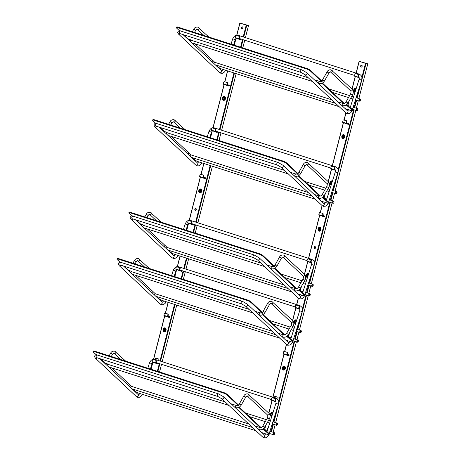 <?xml version="1.0" encoding="UTF-8"?>
<svg xmlns="http://www.w3.org/2000/svg" width="461" height="461" viewBox="0 0 461 461"><rect width="100%" height="100%" fill="white"/><g stroke="black" fill="none" stroke-linecap="round" stroke-linejoin="round"><path stroke-width="0.69" d="M195.913 208.337A1.037 0.772 -79.9 0 0 195.562 210.308M196.282 209.525A1.037 0.772 100.1 0 1 194.79 209.156A1.037 0.772 100.1 0 1 196.282 209.525M246.232 25.113L239.835 23.05L248.519 25.562L246.232 25.113L243.201 36.92M241.166 39.087L240.97 39.859L240.838 39.45L238.902 39.104L239.178 37.111L239.553 37.18L239.288 38.205L240.037 38.724M227.388 84.611L229.319 85.233L229.082 86.155L228.95 85.746L227.019 85.4L227.29 83.406L227.665 83.476L227.538 84.91L229.319 85.233M217.396 131.679L217.194 132.451L217.062 132.042L215.131 131.696L215.402 129.702L215.777 129.772L215.518 130.797L216.261 131.316M203.612 177.203L205.548 177.819L205.312 178.747L205.174 178.338L203.243 177.992L203.514 175.998L203.895 176.067L203.762 177.502L205.548 177.819M193.62 224.271L193.424 225.043L193.292 224.634L191.355 224.282L191.626 222.294L192.007 222.363L191.741 223.389L192.491 223.908M181.738 270.567L181.536 271.339L181.404 270.93L179.473 270.578L179.744 268.59L180.118 268.659L179.859 269.685L180.603 270.204M167.954 316.09L169.89 316.707L169.648 317.635L169.515 317.226L167.585 316.874L167.856 314.886L168.23 314.955L168.104 316.39L169.89 316.707M242.884 28.046A1.037 0.772 100.1 0 1 241.385 27.677A1.037 0.772 100.1 0 1 242.884 28.046M155.08 359.419L155.259 358.721A0.766 0.57 100.1 0 1 155.997 358.151L158.451 358.94A0.766 0.57 100.1 0 1 158.809 359.857L158.63 360.554M157.962 363.159L157.766 363.931L157.627 363.522L155.697 363.17L155.968 361.182L156.348 361.251L156.083 362.277L156.832 362.795M159.569 371.992L161.546 364.305M162.214 361.706L176.742 305.13M183.345 279.401L185.316 271.713M185.985 269.115L188.624 258.834M195.234 233.105L197.204 225.417M197.873 222.819L212.4 166.242M219.004 140.513L220.98 132.831M221.649 130.227L236.17 73.651M242.78 47.921L244.751 40.24M245.419 37.635L248.519 25.562M155.801 359.649L156.17 358.209A0.766 0.57 -79.9 0 0 155.639 358.785L155.449 359.534M242.509 26.859A1.037 0.772 -79.9 0 0 242.158 28.83M155.564 362.761L152.015 361.626L152.418 360.041A0.766 0.57 100.1 0 1 153.156 359.476L155.611 360.266A0.766 0.57 100.1 0 1 155.968 361.182M154.233 362.703L157.766 363.931M152.015 361.626L152.147 362.035L155.674 363.164M156.348 361.251A0.766 0.57 -79.9 0 0 155.991 360.335L155.611 360.266M153.156 359.476L155.991 360.335M167.447 316.465L163.903 315.33L164.306 313.751A0.766 0.57 100.1 0 1 165.044 313.18L167.499 313.97A0.766 0.57 100.1 0 1 167.856 314.886M179.335 270.169L175.791 269.034L176.194 267.455A0.766 0.57 100.1 0 1 176.932 266.884L179.387 267.674A0.766 0.57 100.1 0 1 179.744 268.59M191.223 223.873L187.673 222.738L188.082 221.159A0.766 0.57 100.1 0 1 188.814 220.589L191.275 221.378A0.766 0.57 100.1 0 1 191.626 222.294M203.111 177.577L199.561 176.442L199.965 174.863A0.766 0.57 100.1 0 1 200.702 174.293L203.157 175.082A0.766 0.57 100.1 0 1 203.514 175.998M214.999 131.281L211.449 130.146L211.853 128.567A0.766 0.57 100.1 0 1 212.59 128.002L215.045 128.786A0.766 0.57 100.1 0 1 215.402 129.702M226.881 84.985L223.337 83.85L223.741 82.271A0.766 0.57 100.1 0 1 224.478 81.706L226.933 82.49A0.766 0.57 100.1 0 1 227.29 83.406M238.769 38.689L235.219 37.554L235.629 35.975A0.766 0.57 100.1 0 1 236.366 35.411L238.821 36.194A0.766 0.57 100.1 0 1 239.178 37.111M166.116 316.407L169.648 317.635M163.903 315.33L164.035 315.739L167.562 316.868L164.035 315.739M178.004 270.111L181.536 271.339M175.791 269.034L175.923 269.443L179.45 270.572M189.892 223.816L193.424 225.043M187.673 222.738L187.811 223.147L191.338 224.276L187.811 223.147M201.78 177.52L205.312 178.747M199.561 176.442L199.694 176.851L203.226 177.981M213.662 131.224L217.194 132.451M211.449 130.146L211.582 130.555L215.108 131.685M225.55 84.928L229.082 86.155M223.337 83.85L223.47 84.259L226.996 85.389M237.438 38.632L240.97 39.859M235.219 37.554L235.358 37.963L238.884 39.093M168.23 314.955A0.766 0.57 -79.9 0 0 167.879 314.039L167.499 313.97M165.044 313.18L167.879 314.039M180.118 268.659A0.766 0.57 -79.9 0 0 179.761 267.743L179.387 267.674M176.932 266.884L179.761 267.743M192.007 222.363A0.766 0.57 -79.9 0 0 191.649 221.447L191.275 221.378M188.814 220.589L191.649 221.447M203.895 176.067A0.766 0.57 -79.9 0 0 203.537 175.151L203.157 175.082M200.702 174.293L203.537 175.151M215.777 129.772A0.766 0.57 -79.9 0 0 215.425 128.855L215.045 128.786M212.59 128.002L215.425 128.855M227.665 83.476A0.766 0.57 -79.9 0 0 227.313 82.559L226.933 82.49M224.478 81.706L227.313 82.559M239.553 37.18A0.766 0.57 -79.9 0 0 239.196 36.263L238.821 36.194M236.366 35.411L239.196 36.263M315.186 246.583A1.037 0.772 -79.9 0 0 314.834 248.56M315.56 247.77A1.037 0.772 100.1 0 1 314.062 247.401A1.037 0.772 100.1 0 1 315.56 247.77M365.51 63.359L359.107 61.296L367.792 63.808L365.51 63.359L361.873 77.523M346.66 122.856L348.597 123.479L348.355 124.401L348.222 123.992L346.292 123.646L346.563 121.652L346.937 121.721L346.81 123.156L348.597 123.479M322.884 215.448L324.821 216.071L324.584 216.993L324.446 216.584L322.516 216.238L322.786 214.244L323.167 214.313L323.04 215.748L324.821 216.071M287.226 354.336L289.162 354.958L288.926 355.88L288.788 355.471L286.857 355.126L287.128 353.132L287.508 353.201L287.376 354.636L289.162 354.958M267.616 429.738A1.037 0.772 100.1 0 1 268.158 428.004M362.156 66.292A1.037 0.772 100.1 0 1 360.658 65.923A1.037 0.772 100.1 0 1 362.156 66.292M274.353 397.664L274.537 396.967A0.766 0.57 100.1 0 1 275.269 396.402L277.729 397.186A0.766 0.57 100.1 0 1 278.081 398.102L277.752 399.393M273.177 432.314L275.108 424.8M275.661 422.645L296.394 341.878M296.953 339.722L298.878 332.214M299.431 330.053L308.282 295.582M308.835 293.427L310.766 285.918M311.319 283.757L332.058 202.99M332.612 200.835L334.542 193.326M335.095 191.165L355.829 110.398M356.382 108.243L358.312 100.734M358.865 98.573L367.792 63.808M275.073 397.895L275.442 396.454A0.766 0.57 -79.9 0 0 274.912 397.03L274.721 397.78M268.002 428.517A1.037 0.772 -79.9 0 0 267.829 429.064M361.781 65.105A1.037 0.772 -79.9 0 0 361.43 67.076M275.92 401.589L271.287 399.871L271.696 398.292A0.766 0.57 100.1 0 1 272.428 397.728L274.889 398.511A0.766 0.57 100.1 0 1 275.24 399.428L275.62 399.497L275.471 400.92M274.837 401.007L275.24 399.428M273.506 400.949L275.983 401.842M271.287 399.871L271.425 400.281L274.952 401.41L271.425 400.281M275.62 399.497A0.766 0.57 -79.9 0 0 275.263 398.581L274.889 398.511M272.428 397.728L275.263 398.581M286.725 354.711L283.175 353.575L283.578 351.997A0.766 0.57 100.1 0 1 284.316 351.432L286.771 352.216A0.766 0.57 100.1 0 1 287.128 353.132M299.696 308.997L295.063 307.28L295.466 305.701A0.766 0.57 100.1 0 1 296.204 305.136L298.659 305.92A0.766 0.57 100.1 0 1 299.016 306.836L299.391 306.905L299.241 308.334M298.607 308.415L299.016 306.836M311.584 262.701L306.945 260.984L307.354 259.405A0.766 0.57 100.1 0 1 308.092 258.84L310.547 259.624A0.766 0.57 100.1 0 1 310.904 260.54L311.279 260.609L311.129 262.038M310.495 262.125L310.904 260.54M322.383 215.829L318.833 214.688L319.243 213.109A0.766 0.57 100.1 0 1 319.974 212.544L322.435 213.328A0.766 0.57 100.1 0 1 322.786 214.244M335.354 170.115L330.721 168.392L331.125 166.813A0.766 0.57 100.1 0 1 331.862 166.248L334.317 167.032A0.766 0.57 100.1 0 1 334.674 167.948L335.055 168.017L334.905 169.446M334.271 169.533L334.674 167.948M346.159 123.237L342.609 122.096L343.013 120.517A0.766 0.57 100.1 0 1 343.75 119.952L346.205 120.736A0.766 0.57 100.1 0 1 346.563 121.652M359.131 77.523L354.497 75.8L354.901 74.221A0.766 0.57 100.1 0 1 355.638 73.656L358.093 74.44A0.766 0.57 100.1 0 1 358.451 75.356L358.825 75.425L358.675 76.854M358.041 76.941L358.451 75.356M285.388 354.653L288.926 355.88M283.175 353.575L283.308 353.985L286.834 355.114M297.276 308.357L299.759 309.25M295.063 307.28L295.196 307.689L298.722 308.818M309.164 262.061L311.648 262.954M306.945 260.984L307.084 261.393L310.61 262.522M321.052 215.765L324.584 216.993M318.833 214.688L318.972 215.097L322.498 216.226M332.94 169.469L335.418 170.363M330.721 168.392L330.854 168.801L334.381 169.93M344.822 123.173L348.355 124.401M342.609 122.096L342.742 122.505L346.269 123.634M356.71 76.878L359.194 77.771M354.497 75.8L354.63 76.209L358.157 77.339M287.508 353.201A0.766 0.57 -79.9 0 0 287.151 352.285L286.771 352.216M284.316 351.432L287.151 352.285M299.391 306.905A0.766 0.57 -79.9 0 0 299.039 305.989L298.659 305.92M296.204 305.136L299.039 305.989M311.279 260.609A0.766 0.57 -79.9 0 0 310.921 259.693L310.547 259.624M308.092 258.84L310.921 259.693M323.167 214.313A0.766 0.57 -79.9 0 0 322.809 213.397L322.435 213.328M319.974 212.544L322.809 213.397M320.355 212.607A0.766 0.57 -79.9 0 0 320.245 212.59L322.078 205.537M335.055 168.017A0.766 0.57 -79.9 0 0 334.698 167.101L334.317 167.032M331.862 166.248L334.698 167.101M346.937 121.721A0.766 0.57 -79.9 0 0 346.586 120.805L346.205 120.736M343.75 119.952L346.586 120.805M358.825 75.425A0.766 0.57 -79.9 0 0 358.474 74.509L358.093 74.44M355.638 73.656L358.474 74.509M238.977 405.403L238.7 405.887L227.44 395.319A3.141 0.703 29.6 0 0 223.597 393.1L223.873 392.611A3.141 0.703 29.6 0 1 227.717 394.835L238.919 405.403M238.7 405.887L237.231 405.438A1.343 0.3 -150.4 0 0 236.787 405.426A1.343 0.3 -150.4 0 0 236.845 405.611M239.236 407.132L260.793 427.318A1.343 0.3 -150.4 0 0 261.041 427.52M238.729 407.403L260.332 427.629M263.502 428.609L268.798 433.3A3.141 0.703 29.6 0 1 269.293 434.129L269.017 434.619A3.141 0.703 29.6 0 1 267.887 434.573L261.917 432.66M262.972 429.012L268.521 433.784A3.141 0.703 29.6 0 1 269.017 434.619M223.873 392.611L94.609 351.161A3.141 0.703 -150.4 0 0 93.485 351.115L93.208 351.605A3.141 0.703 -150.4 0 0 93.704 352.435L96.274 354.843M223.597 393.1L94.332 351.651A3.141 0.703 -150.4 0 0 93.208 351.605M100.613 358.906L104.935 362.951L106.572 363.539A1.343 0.3 29.6 0 1 108.058 364.369M111.839 367.907L131.581 386.393M132.901 389.142L134.779 390.899A3.141 0.703 -150.4 0 0 138.628 393.124L255.947 430.741M276.727 423.924A0.726 0.484 -72.2 0 1 277.407 424.725A0.726 0.484 -72.2 0 1 276.727 423.924M277.603 424.005A1.112 0.738 107.8 0 0 277.608 423.901A1.112 0.738 107.8 0 0 277.165 423.129A1.112 0.738 107.8 0 0 276.26 423.653A1.112 0.738 107.8 0 0 276.485 425.244A1.112 0.738 107.8 0 0 277.291 424.875A1.112 0.738 107.8 0 0 277.355 424.788M273.748 433.432A0.726 0.484 -72.2 0 1 274.422 434.233A0.726 0.484 -72.2 0 1 273.748 433.432M274.623 433.513A1.112 0.738 107.8 0 0 274.623 433.403A1.112 0.738 107.8 0 0 274.186 432.637A1.112 0.738 107.8 0 0 273.275 433.161A1.112 0.738 107.8 0 0 273.506 434.752A1.112 0.738 107.8 0 0 274.312 434.383A1.112 0.738 107.8 0 0 274.37 434.297M262.753 312.812L262.476 313.296L251.216 302.727A3.141 0.703 29.6 0 0 247.367 300.509L247.643 300.019A3.141 0.703 29.6 0 1 251.493 302.243L262.695 312.812M262.476 313.296L261.007 312.846A1.343 0.3 -150.4 0 0 260.563 312.835A1.343 0.3 -150.4 0 0 260.615 313.019M263.012 314.54L284.57 334.726A1.343 0.3 -150.4 0 0 284.812 334.928M262.505 314.811L284.109 335.038M287.278 336.017L292.568 340.708A3.141 0.703 29.6 0 1 293.063 341.538L292.787 342.027A3.141 0.703 29.6 0 1 291.663 341.981L285.687 340.068M286.748 336.421L292.291 341.192A3.141 0.703 29.6 0 1 292.787 342.027M247.643 300.019L118.385 258.569A3.141 0.703 -150.4 0 0 117.255 258.523L116.979 259.013A3.141 0.703 -150.4 0 0 117.474 259.843L120.044 262.251M247.367 300.509L118.108 259.059A3.141 0.703 -150.4 0 0 116.979 259.013M124.389 266.32L128.705 270.359L130.342 270.947A1.343 0.3 29.6 0 1 131.829 271.777M135.615 275.315L155.357 293.801M156.677 296.55L158.555 298.307A3.141 0.703 -150.4 0 0 162.399 300.532L279.718 338.149M300.497 331.332A0.726 0.484 -72.2 0 1 301.177 332.133A0.726 0.484 -72.2 0 1 300.497 331.332M301.379 331.413A1.112 0.738 107.8 0 0 301.379 331.309A1.112 0.738 107.8 0 0 300.941 330.537A1.112 0.738 107.8 0 0 300.03 331.061A1.112 0.738 107.8 0 0 300.261 332.652A1.112 0.738 107.8 0 0 301.068 332.283A1.112 0.738 107.8 0 0 301.125 332.197M297.518 340.84A0.726 0.484 -72.2 0 1 298.198 341.641A0.726 0.484 -72.2 0 1 297.518 340.84M298.394 340.921A1.112 0.738 107.8 0 0 298.4 340.817A1.112 0.738 107.8 0 0 297.956 340.045A1.112 0.738 107.8 0 0 297.051 340.57A1.112 0.738 107.8 0 0 297.276 342.16A1.112 0.738 107.8 0 0 298.083 341.791A1.112 0.738 107.8 0 0 298.146 341.705M274.641 266.516L274.364 267L263.098 256.431A3.141 0.703 29.6 0 0 259.255 254.213L259.531 253.723A3.141 0.703 29.6 0 1 263.375 255.947L274.577 266.516M274.364 267L272.889 266.55A1.343 0.3 -150.4 0 0 272.445 266.539A1.343 0.3 -150.4 0 0 272.503 266.723M274.894 268.244L296.452 288.43A1.343 0.3 -150.4 0 0 296.7 288.632M274.387 268.515L295.991 288.742M299.16 289.721L304.456 294.412A3.141 0.703 29.6 0 1 304.952 295.242L304.675 295.732A3.141 0.703 29.6 0 1 303.551 295.685L297.576 293.772M298.63 290.125L304.179 294.902A3.141 0.703 29.6 0 1 304.675 295.732M259.531 253.723L130.267 212.273A3.141 0.703 -150.4 0 0 129.143 212.227L128.867 212.717A3.141 0.703 -150.4 0 0 129.362 213.547L131.932 215.955M259.255 254.213L129.99 212.763A3.141 0.703 -150.4 0 0 128.867 212.717M136.277 220.024L140.593 224.063L142.23 224.651A1.343 0.3 29.6 0 1 143.717 225.481M147.497 229.019L167.245 247.505M168.565 250.254L170.443 252.011A3.141 0.703 -150.4 0 0 174.287 254.236L291.606 291.853M312.385 285.036A0.726 0.484 -72.2 0 1 313.065 285.837A0.726 0.484 -72.2 0 1 312.385 285.036M313.267 285.117A1.112 0.738 107.8 0 0 313.267 285.013A1.112 0.738 107.8 0 0 312.823 284.241A1.112 0.738 107.8 0 0 311.918 284.765A1.112 0.738 107.8 0 0 312.149 286.356A1.112 0.738 107.8 0 0 312.956 285.987A1.112 0.738 107.8 0 0 313.013 285.901M309.406 294.544A0.726 0.484 -72.2 0 1 310.086 295.345A0.726 0.484 -72.2 0 1 309.406 294.544M310.282 294.625A1.112 0.738 107.8 0 0 310.282 294.521A1.112 0.738 107.8 0 0 309.844 293.749A1.112 0.738 107.8 0 0 308.933 294.274A1.112 0.738 107.8 0 0 309.164 295.864A1.112 0.738 107.8 0 0 309.971 295.495A1.112 0.738 107.8 0 0 310.028 295.409M298.411 173.924L298.134 174.408L286.875 163.845A3.141 0.703 29.6 0 0 283.031 161.621L283.308 161.131A3.141 0.703 29.6 0 1 287.151 163.355L298.353 173.924M298.134 174.408L296.665 173.958A1.343 0.3 -150.4 0 0 296.221 173.947A1.343 0.3 -150.4 0 0 296.273 174.131M298.67 175.653L320.228 195.839A1.343 0.3 -150.4 0 0 320.476 196.04M298.163 175.923L319.767 196.15M322.936 197.129L328.232 201.82A3.141 0.703 29.6 0 1 328.728 202.656L328.451 203.14A3.141 0.703 29.6 0 1 327.322 203.094L321.346 201.18M322.406 197.533L327.955 202.31A3.141 0.703 29.6 0 1 328.451 203.14M283.308 161.131L154.043 119.681A3.141 0.703 -150.4 0 0 152.919 119.635L152.643 120.125A3.141 0.703 -150.4 0 0 153.138 120.955L155.709 123.364M283.031 161.621L153.767 120.171A3.141 0.703 -150.4 0 0 152.643 120.125M160.048 127.432L164.364 131.471L166.006 132.059A1.343 0.3 29.6 0 1 167.487 132.889M171.273 136.427L191.015 154.913M192.335 157.662L194.214 159.42A3.141 0.703 -150.4 0 0 198.063 161.644L315.382 199.267M336.161 192.45A0.726 0.484 -72.2 0 1 336.835 193.245A0.726 0.484 -72.2 0 1 336.161 192.45M337.037 192.525A1.112 0.738 107.8 0 0 337.037 192.421A1.112 0.738 107.8 0 0 336.599 191.649A1.112 0.738 107.8 0 0 335.689 192.174A1.112 0.738 107.8 0 0 335.919 193.764A1.112 0.738 107.8 0 0 336.726 193.395A1.112 0.738 107.8 0 0 336.784 193.309M333.176 201.953A0.726 0.484 -72.2 0 1 333.856 202.754A0.726 0.484 -72.2 0 1 333.176 201.953M334.058 202.033A1.112 0.738 107.8 0 0 334.058 201.93A1.112 0.738 107.8 0 0 333.62 201.157A1.112 0.738 107.8 0 0 332.709 201.682A1.112 0.738 107.8 0 0 332.94 203.272A1.112 0.738 107.8 0 0 333.747 202.903A1.112 0.738 107.8 0 0 333.804 202.817M322.187 81.332L321.911 81.816L310.651 71.253A3.141 0.703 29.6 0 0 306.801 69.029L307.078 68.539A3.141 0.703 29.6 0 1 310.927 70.764L322.124 81.332M321.911 81.816L320.435 81.367A1.343 0.3 -150.4 0 0 319.997 81.355A1.343 0.3 -150.4 0 0 320.049 81.539M322.441 83.061L344.004 103.247A1.343 0.3 -150.4 0 0 344.246 103.448M321.939 83.332L343.537 103.564M346.712 104.538L352.002 109.228A3.141 0.703 29.6 0 1 352.498 110.064L352.221 110.548A3.141 0.703 29.6 0 1 351.098 110.502L345.122 108.589M346.176 104.947L351.726 109.718A3.141 0.703 29.6 0 1 352.221 110.548M307.078 68.539L177.819 27.09A3.141 0.703 -150.4 0 0 176.69 27.043L176.413 27.533A3.141 0.703 -150.4 0 0 176.909 28.363L179.479 30.772M306.801 69.029L177.543 27.579A3.141 0.703 -150.4 0 0 176.413 27.533M183.824 34.84L188.14 38.88L189.776 39.467A1.343 0.3 29.6 0 1 191.263 40.303M195.049 43.835L214.791 62.321M216.111 65.07L217.99 66.828A3.141 0.703 -150.4 0 0 221.833 69.052L339.152 106.675M359.932 99.858A0.726 0.484 -72.2 0 1 360.611 100.654A0.726 0.484 -72.2 0 1 359.932 99.858M360.813 99.933A1.112 0.738 107.8 0 0 360.813 99.83A1.112 0.738 107.8 0 0 360.369 99.057A1.112 0.738 107.8 0 0 359.465 99.588A1.112 0.738 107.8 0 0 359.695 101.178A1.112 0.738 107.8 0 0 360.502 100.803A1.112 0.738 107.8 0 0 360.56 100.717M356.952 109.361A0.726 0.484 -72.2 0 1 357.632 110.162A0.726 0.484 -72.2 0 1 356.952 109.361M357.828 109.441A1.112 0.738 107.8 0 0 357.828 109.338A1.112 0.738 107.8 0 0 357.39 108.566A1.112 0.738 107.8 0 0 356.486 109.09A1.112 0.738 107.8 0 0 356.71 110.68A1.112 0.738 107.8 0 0 357.517 110.312A1.112 0.738 107.8 0 0 357.58 110.225M151.075 369.267L152.85 362.363M153.663 359.194L164.761 315.969M165.453 313.261L168.242 302.404M174.852 276.675L176.621 269.771M177.433 266.602L180.13 256.109M186.734 230.379L188.509 223.476M189.321 220.306L200.42 177.082M201.117 174.373L203.9 163.517M210.51 137.787L212.285 130.884M213.097 127.714L224.196 84.49M224.887 81.781L227.676 70.925M234.28 45.195L236.055 38.292M236.868 35.128L239.956 23.102M157.351 371.284L159.327 363.596M159.996 360.992L174.523 304.416M181.127 278.692L183.098 271.005M183.766 268.4L186.405 258.12M193.015 232.396L194.986 224.709M195.654 222.104L210.181 165.534M216.785 139.804L218.762 132.117M219.43 129.512L233.952 72.942M240.561 47.212L242.532 39.525M224.53 96.418A2.017 1.504 -79.9 0 0 222.536 98.942A2.017 1.504 -79.9 0 0 225.02 99.737A2.017 1.504 -79.9 0 0 224.53 96.418M200.754 189.004A2.017 1.504 -79.9 0 0 198.76 191.534A2.017 1.504 -79.9 0 0 201.25 192.329A2.017 1.504 -79.9 0 0 200.754 189.004M165.096 327.892A2.017 1.504 -79.9 0 0 163.102 330.422A2.017 1.504 -79.9 0 0 165.591 331.217A2.017 1.504 -79.9 0 0 165.096 327.892M223.746 97.64A0.663 0.496 100.1 0 1 223.908 98.74A0.663 0.496 100.1 0 1 223.084 98.475A0.663 0.496 100.1 0 1 223.746 97.64M224 97.173A1.176 0.876 -79.9 0 0 222.836 98.642A1.176 0.876 -79.9 0 0 224.288 99.109A1.176 0.876 -79.9 0 0 224 97.173M224.276 96.885A1.504 1.124 100.1 0 1 224.645 99.369A1.504 1.124 100.1 0 1 222.784 98.769A1.504 1.124 100.1 0 1 224.276 96.885M199.97 190.232A0.663 0.496 100.1 0 1 200.132 191.327A0.663 0.496 100.1 0 1 199.313 191.067A0.663 0.496 100.1 0 1 199.97 190.232M200.224 189.765A1.176 0.876 -79.9 0 0 199.06 191.234A1.176 0.876 -79.9 0 0 200.512 191.701A1.176 0.876 -79.9 0 0 200.224 189.765M200.5 189.477A1.504 1.124 100.1 0 1 200.869 191.96A1.504 1.124 100.1 0 1 199.014 191.361A1.504 1.124 100.1 0 1 200.5 189.477M164.312 329.119A0.663 0.496 100.1 0 1 164.473 330.214A0.663 0.496 100.1 0 1 163.649 329.955A0.663 0.496 100.1 0 1 164.312 329.119M164.565 328.647A1.176 0.876 -79.9 0 0 163.401 330.122A1.176 0.876 -79.9 0 0 164.854 330.589A1.176 0.876 -79.9 0 0 164.565 328.647M164.842 328.365A1.504 1.124 100.1 0 1 165.211 330.848A1.504 1.124 100.1 0 1 163.35 330.249A1.504 1.124 100.1 0 1 164.842 328.365M157.869 371.445L159.84 363.764M160.509 361.159L175.036 304.583M181.64 278.853L183.616 271.172M184.285 268.567L186.924 258.287M193.528 232.557L195.504 224.876M196.173 222.271L210.694 165.695M217.304 139.965L219.275 132.284M219.943 129.679L234.47 73.103M241.074 47.374L243.051 39.692M243.719 37.087L246.756 25.246M155.259 358.721L155.639 358.785M354.901 89.595A0.663 0.496 100.1 0 1 355.068 90.69A0.663 0.496 100.1 0 1 354.244 90.425A0.663 0.496 100.1 0 1 354.901 89.595M355.748 89.976A1.176 0.876 -79.9 0 0 355.16 89.123A1.176 0.876 -79.9 0 0 353.99 90.54A1.176 0.876 -79.9 0 0 355.385 91.134M355.189 91.756A1.504 1.124 100.1 0 1 353.933 90.281A1.504 1.124 100.1 0 1 355.437 88.84A1.504 1.124 100.1 0 1 355.967 89.273M356.163 88.65A2.017 1.504 -79.9 0 0 355.69 88.368A2.017 1.504 -79.9 0 0 353.708 90.068A2.017 1.504 -79.9 0 0 355.01 92.321M264.712 429.473L265.79 425.267M268.884 413.212L272.146 400.511M272.993 397.226L284.034 354.215M284.731 351.507L286.523 344.523M287.284 341.561L287.514 340.65M288.482 336.882L289.566 332.675M292.66 320.62L295.922 307.919M296.763 304.635L298.411 298.227M299.172 295.265L299.402 294.354M300.37 290.586L301.454 286.379M304.548 274.324L307.804 261.629M308.651 258.339L319.692 215.333M320.389 212.619L322.181 205.635M322.942 202.673L323.178 201.762M324.146 197.994L325.224 193.787M328.318 181.732L331.58 169.037M332.421 165.747L343.468 122.741M344.165 120.027L345.957 113.043M346.718 110.081L346.949 109.171M347.917 105.402L349 101.195M352.095 89.14L355.356 76.445M356.197 73.155L359.228 61.348M270.959 431.6L272.889 424.091M273.442 421.936L275.989 412.007M278.663 401.594L294.176 341.169M294.735 339.008L296.659 331.499M297.212 329.344L299.765 319.415M302.439 309.003L306.064 294.873M306.617 292.712L308.547 285.203M309.101 283.048L311.653 273.119M314.321 262.707L329.84 202.281M330.393 200.126L332.323 192.612M332.877 190.456L335.424 180.528M338.097 170.115L353.61 109.689M354.163 107.534L356.094 100.02M356.647 97.865L359.2 87.936M343.802 134.664A2.017 1.504 -79.9 0 0 341.808 137.188A2.017 1.504 -79.9 0 0 344.298 137.983A2.017 1.504 -79.9 0 0 343.802 134.664M320.032 227.256A2.017 1.504 -79.9 0 0 318.032 229.78A2.017 1.504 -79.9 0 0 320.522 230.575A2.017 1.504 -79.9 0 0 320.032 227.256M296.728 320.13A2.017 1.504 -79.9 0 0 296.256 319.848A2.017 1.504 -79.9 0 0 294.274 321.548A2.017 1.504 -79.9 0 0 295.576 323.801M272.952 412.722A2.017 1.504 -79.9 0 0 272.48 412.439A2.017 1.504 -79.9 0 0 270.498 414.139A2.017 1.504 -79.9 0 0 271.806 416.387M284.368 366.143A2.017 1.504 -79.9 0 0 282.374 368.667A2.017 1.504 -79.9 0 0 284.863 369.463A2.017 1.504 -79.9 0 0 284.368 366.143M308.616 273.834A2.017 1.504 -79.9 0 0 308.144 273.552A2.017 1.504 -79.9 0 0 306.162 275.252A2.017 1.504 -79.9 0 0 307.464 277.505M332.387 181.242A2.017 1.504 -79.9 0 0 331.914 180.96A2.017 1.504 -79.9 0 0 329.932 182.66A2.017 1.504 -79.9 0 0 331.24 184.913M343.019 135.891A0.663 0.496 100.1 0 1 343.18 136.986A0.663 0.496 100.1 0 1 342.362 136.721A0.663 0.496 100.1 0 1 343.019 135.891M343.272 135.419A1.176 0.876 -79.9 0 0 342.108 136.888A1.176 0.876 -79.9 0 0 343.56 137.355A1.176 0.876 -79.9 0 0 343.272 135.419M343.549 135.131A1.504 1.124 100.1 0 1 343.918 137.614A1.504 1.124 100.1 0 1 342.056 137.021A1.504 1.124 100.1 0 1 343.549 135.131M331.131 182.181A0.663 0.496 100.1 0 1 331.292 183.282A0.663 0.496 100.1 0 1 330.474 183.017A0.663 0.496 100.1 0 1 331.131 182.181M331.972 182.568A1.176 0.876 -79.9 0 0 331.384 181.715A1.176 0.876 -79.9 0 0 330.214 183.132A1.176 0.876 -79.9 0 0 331.609 183.726M331.413 184.348A1.504 1.124 100.1 0 1 330.157 182.873A1.504 1.124 100.1 0 1 331.661 181.427A1.504 1.124 100.1 0 1 332.191 181.865M319.243 228.477A0.663 0.496 100.1 0 1 319.404 229.578A0.663 0.496 100.1 0 1 318.586 229.313A0.663 0.496 100.1 0 1 319.243 228.477M319.496 228.011A1.176 0.876 -79.9 0 0 318.338 229.48A1.176 0.876 -79.9 0 0 319.784 229.947A1.176 0.876 -79.9 0 0 319.496 228.011M319.773 227.722A1.504 1.124 100.1 0 1 320.141 230.206A1.504 1.124 100.1 0 1 318.286 229.613A1.504 1.124 100.1 0 1 319.773 227.722M307.354 274.773A0.663 0.496 100.1 0 1 307.522 275.874A0.663 0.496 100.1 0 1 306.698 275.609A0.663 0.496 100.1 0 1 307.354 274.773M308.196 275.159A1.176 0.876 -79.9 0 0 307.614 274.307A1.176 0.876 -79.9 0 0 306.444 275.724A1.176 0.876 -79.9 0 0 307.839 276.318M307.643 276.94A1.504 1.124 100.1 0 1 306.386 275.465A1.504 1.124 100.1 0 1 307.885 274.018A1.504 1.124 100.1 0 1 308.421 274.456M295.472 321.069A0.663 0.496 100.1 0 1 295.634 322.17A0.663 0.496 100.1 0 1 294.81 321.905A0.663 0.496 100.1 0 1 295.472 321.069M296.314 321.455A1.176 0.876 -79.9 0 0 295.726 320.602A1.176 0.876 -79.9 0 0 294.556 322.02A1.176 0.876 -79.9 0 0 295.95 322.614M295.755 323.236A1.504 1.124 100.1 0 1 294.498 321.761A1.504 1.124 100.1 0 1 296.002 320.314A1.504 1.124 100.1 0 1 296.532 320.752M283.584 367.365A0.663 0.496 100.1 0 1 283.745 368.466A0.663 0.496 100.1 0 1 282.927 368.201A0.663 0.496 100.1 0 1 283.584 367.365M283.838 366.898A1.176 0.876 -79.9 0 0 282.674 368.368A1.176 0.876 -79.9 0 0 284.126 368.835A1.176 0.876 -79.9 0 0 283.838 366.898M284.114 366.61A1.504 1.124 100.1 0 1 284.483 369.094A1.504 1.124 100.1 0 1 282.622 368.5A1.504 1.124 100.1 0 1 284.114 366.61M271.477 431.767L273.402 424.258M273.955 422.097L294.694 341.33M295.247 339.175L297.178 331.666M297.731 329.511L306.582 295.034M307.135 292.879L309.066 285.371M309.619 283.215L330.353 202.442M330.906 200.287L332.836 192.779M333.389 190.624L354.129 109.856M354.682 107.695L356.612 100.187M357.166 98.032L366.034 63.491M274.537 396.967L274.912 397.03M271.978 415.822A1.504 1.124 100.1 0 1 270.722 414.353A1.504 1.124 100.1 0 1 272.226 412.906A1.504 1.124 100.1 0 1 272.762 413.344M271.696 413.661A0.663 0.496 100.1 0 1 271.857 414.756A0.663 0.496 100.1 0 1 271.039 414.497A0.663 0.496 100.1 0 1 271.696 413.661M272.537 414.047A1.176 0.876 -79.9 0 0 271.95 413.194A1.176 0.876 -79.9 0 0 270.78 414.612A1.176 0.876 -79.9 0 0 272.174 415.205M227.44 395.319L227.717 394.835M238.671 405.836L238.948 405.352M260.621 427.618L260.793 427.318M263.525 429.191L263.801 428.701M263.755 429.329L264.032 428.839M268.521 433.784L268.798 433.3M94.332 351.651L94.609 351.161M107.903 364.253L108.156 364.392A1.112 0.738 107.8 0 0 107.252 364.916A1.112 0.738 107.8 0 0 107.061 365.464M234.908 407.368L235.871 407.68A1.112 0.738 -72.2 0 1 235.64 406.089A1.112 0.738 -72.2 0 1 236.551 405.559L231.117 403.819M109.136 355.817L110.559 353.305L110.957 353.322L112.496 354.4L111.297 356.514M235.871 407.68C238.06 408.1 239.853 407.224 241.247 405.058L239.708 403.974L238.498 404.931M115.446 351.657A1.112 0.795 133.1 0 1 115.671 351.783A1.112 0.795 133.1 0 1 115.492 353.138A1.112 0.795 133.1 0 1 114.149 353.408C113.827 353.017 113.273 353.351 112.496 354.4M241.247 405.058L245.742 397.128L243.806 396.034C244.532 394.42 245.892 393.711 247.897 393.907L268.947 413.269A1.112 0.795 -46.9 0 1 268.769 414.623A1.112 0.795 -46.9 0 1 267.426 414.888L247.401 396.137A1.112 0.795 -46.9 0 0 248.738 395.866A1.112 0.795 -46.9 0 0 248.917 394.512M267.426 414.888C267.974 415.419 267.939 416.473 267.328 418.058L269.259 419.153C270.411 416.877 270.307 414.917 268.947 413.269M131.299 386.128L131.679 386.416A1.112 0.738 107.8 0 0 130.578 387.482M267.328 418.058L262.828 425.981L264.764 427.076L269.259 419.153M254.639 425.843L260.067 427.583A1.112 0.738 107.8 0 0 259.024 428.419A1.112 0.738 107.8 0 0 259.387 429.698L258.425 429.393M96.407 357.465L96.683 357.65A1.343 0.887 -72.2 0 1 96.24 356.105A1.343 0.887 -72.2 0 1 97.496 355.091A1.343 0.887 -72.2 0 1 97.502 355.091L97.398 355.062C96.211 354.307 95.22 354.791 94.424 356.514L95.444 358.26A1.343 0.957 133.1 0 0 97.173 357.805M96.683 357.65L217.869 396.506A1.343 0.887 -72.2 0 1 217.425 394.962A1.343 0.887 -72.2 0 1 218.675 393.948A1.343 0.887 -72.2 0 1 218.687 393.953L223.648 396.823A1.343 0.957 -46.9 0 0 223.637 396.817M99.772 358.641L138.242 394.656A1.343 0.957 133.1 0 1 138.023 396.293A1.343 0.957 133.1 0 1 136.41 396.616L95.444 358.26M221.816 398.782A1.343 0.957 -46.9 0 0 223.429 398.46A1.343 0.957 -46.9 0 0 223.648 396.823L264.608 435.184A1.343 0.957 -46.9 0 0 264.602 435.172L264.614 435.19A1.343 0.957 -46.9 0 1 264.395 436.815A1.343 0.957 -46.9 0 1 262.776 437.137L221.816 398.782L217.869 396.506M147.831 368.23L149.508 362.87L152.067 363.671L150.384 369.048M149.508 362.87C150.908 359.908 152.695 358.733 154.879 359.355A1.343 0.887 107.8 0 0 153.997 359.695M269.178 433.72L278.438 404.199L275.88 403.392L267.023 431.634M154.879 359.355L276.064 398.212A1.343 0.887 107.8 0 0 275.182 398.552M251.216 302.727L251.493 302.243M262.447 313.244L262.724 312.76M284.397 335.026L284.57 334.726M287.295 336.599L287.572 336.115M287.531 336.737L287.808 336.248M292.291 341.192L292.568 340.708M118.108 259.059L118.385 258.569M131.679 271.662L131.932 271.8A1.112 0.738 107.8 0 0 131.022 272.324A1.112 0.738 107.8 0 0 130.832 272.872M258.684 314.777L259.641 315.088A1.112 0.738 -72.2 0 1 259.416 313.497A1.112 0.738 -72.2 0 1 260.321 312.973L254.893 311.227M132.906 263.225L134.335 260.713L134.733 260.73L136.266 261.813L135.067 263.923M259.641 315.088C261.836 315.508 263.629 314.633 265.017 312.466L263.485 311.382L262.274 312.339M139.216 259.065A1.112 0.795 133.1 0 1 139.441 259.191A1.112 0.795 133.1 0 1 139.262 260.546A1.112 0.795 133.1 0 1 137.925 260.817C137.597 260.425 137.044 260.759 136.266 261.813M265.017 312.466L269.512 304.537L267.582 303.442C268.302 301.828 269.668 301.119 271.673 301.315L292.723 320.677A1.112 0.795 -46.9 0 1 292.539 322.032A1.112 0.795 -46.9 0 1 291.202 322.297L271.172 303.545A1.112 0.795 -46.9 0 0 272.509 303.275A1.112 0.795 -46.9 0 0 272.693 301.92M291.202 322.297C291.75 322.827 291.715 323.881 291.098 325.466L293.035 326.561C294.187 324.285 294.083 322.325 292.723 320.677M155.075 293.536L155.449 293.824A1.112 0.738 107.8 0 0 154.354 294.89M291.098 325.466L286.604 333.389L288.534 334.484L293.035 326.561M278.409 333.251L283.838 334.991A1.112 0.738 107.8 0 0 282.8 335.827A1.112 0.738 107.8 0 0 283.163 337.106L282.201 336.801M120.177 264.873L120.454 265.058A1.343 0.887 -72.2 0 1 120.016 263.513A1.343 0.887 -72.2 0 1 121.266 262.499A1.343 0.887 -72.2 0 1 121.278 262.499L121.168 262.47C119.987 261.715 118.996 262.2 118.195 263.923L119.22 265.669A1.343 0.957 133.1 0 0 120.943 265.213M120.454 265.058L241.639 303.914A1.343 0.887 -72.2 0 1 241.201 302.37A1.343 0.887 -72.2 0 1 242.451 301.361A1.343 0.887 -72.2 0 1 242.457 301.361L247.419 304.237A1.343 0.957 -46.9 0 0 247.413 304.225L288.384 342.592A1.343 0.957 -46.9 0 0 288.373 342.581L289.191 342.431L289.981 341.44M123.542 266.049L162.013 302.064A1.343 0.957 133.1 0 1 161.794 303.701A1.343 0.957 133.1 0 1 160.18 304.024L119.22 265.669M241.639 303.914L245.586 306.19A1.343 0.957 -46.9 0 0 247.205 305.868A1.343 0.957 -46.9 0 0 247.419 304.237M245.586 306.19L286.552 344.546A1.343 0.957 -46.9 0 0 288.165 344.223A1.343 0.957 -46.9 0 0 288.384 342.592M171.601 275.638L173.284 270.279L175.843 271.085L174.16 276.456M173.284 270.279C174.679 267.317 176.471 266.141 178.655 266.763A1.343 0.887 107.8 0 0 177.767 267.103M292.954 341.128L302.214 311.607L299.656 310.8L290.793 339.042M178.655 266.763L299.84 305.62A1.343 0.887 107.8 0 0 298.953 305.96M263.098 256.431L263.375 255.947M274.33 266.948L274.606 266.464M296.285 288.73L296.452 288.43M299.183 290.303L299.46 289.819M299.42 290.442L299.696 289.952M304.179 294.902L304.456 294.412M129.99 212.763L130.267 212.273M143.561 225.366L143.82 225.504A1.112 0.738 107.8 0 0 142.91 226.028A1.112 0.738 107.8 0 0 142.72 226.576M270.567 268.481L271.529 268.792A1.112 0.738 -72.2 0 1 271.299 267.201A1.112 0.738 -72.2 0 1 272.209 266.677L266.781 264.931M144.794 216.929L146.218 214.417L146.615 214.434L148.154 215.518L146.955 217.627M271.529 268.792C273.719 269.212 275.511 268.337 276.905 266.17L275.373 265.087L274.162 266.043M151.104 212.769A1.112 0.795 133.1 0 1 151.329 212.896A1.112 0.795 133.1 0 1 151.15 214.25A1.112 0.795 133.1 0 1 149.813 214.521C149.485 214.129 148.932 214.463 148.154 215.518M276.905 266.17L281.4 258.241L279.47 257.146C280.19 255.532 281.556 254.824 283.561 255.019L304.606 274.381A1.112 0.795 -46.9 0 1 304.427 275.736A1.112 0.795 -46.9 0 1 303.09 276.001L283.06 257.25A1.112 0.795 -46.9 0 0 284.397 256.979A1.112 0.795 -46.9 0 0 284.575 255.625M303.09 276.001C303.638 276.531 303.603 277.585 302.986 279.17L304.917 280.265C306.075 277.995 305.971 276.03 304.606 274.381M166.957 247.24L167.337 247.528A1.112 0.738 107.8 0 0 166.237 248.6M302.986 279.17L298.492 287.094L300.422 288.188L304.917 280.265M290.297 286.955L295.726 288.695A1.112 0.738 107.8 0 0 294.683 289.531A1.112 0.738 107.8 0 0 295.046 290.81L294.089 290.505M132.065 218.577L132.342 218.762A1.343 0.887 -72.2 0 1 131.904 217.217A1.343 0.887 -72.2 0 1 133.154 216.203A1.343 0.887 -72.2 0 1 133.16 216.203L133.056 216.174C131.869 215.42 130.878 215.904 130.083 217.627L131.103 219.373A1.343 0.957 133.1 0 0 132.831 218.917M132.342 218.762L253.527 257.618A1.343 0.887 -72.2 0 1 253.089 256.08A1.343 0.887 -72.2 0 1 254.339 255.066A1.343 0.887 -72.2 0 1 254.345 255.066L259.307 257.941A1.343 0.957 -46.9 0 0 259.301 257.93L300.272 296.296A1.343 0.957 -46.9 0 0 300.261 296.285M135.43 219.753L173.901 255.774A1.343 0.957 133.1 0 1 173.682 257.405A1.343 0.957 133.1 0 1 172.068 257.728L131.103 219.373M253.527 257.618L257.474 259.895A1.343 0.957 -46.9 0 0 259.088 259.572A1.343 0.957 -46.9 0 0 259.307 257.941M257.474 259.895L298.434 298.25A1.343 0.957 -46.9 0 0 300.053 297.927A1.343 0.957 -46.9 0 0 300.272 296.296L301.079 296.135L301.869 295.144M183.49 229.342L185.172 223.983L187.731 224.789L186.042 230.16M185.172 223.983C186.567 221.021 188.359 219.845 190.543 220.467A1.343 0.887 107.8 0 0 189.655 220.807M304.842 294.833L314.097 265.311L311.538 264.505L302.681 292.752M190.543 220.467L311.728 259.324A1.343 0.887 107.8 0 0 310.841 259.664M286.875 163.845L287.151 163.355M298.106 174.356L298.382 173.872M320.055 196.144L320.228 195.839M322.959 197.711L323.236 197.227M323.19 197.85L323.466 197.36M327.955 202.31L328.232 201.82M153.767 120.171L154.043 119.681M167.337 132.774L167.591 132.912A1.112 0.738 107.8 0 0 166.686 133.436A1.112 0.738 107.8 0 0 166.496 133.984M294.343 175.895L295.305 176.2A1.112 0.738 -72.2 0 1 295.075 174.61A1.112 0.738 -72.2 0 1 295.979 174.085L290.551 172.339M168.57 124.337L169.994 121.825L170.391 121.842L171.924 122.926L170.731 125.035M295.305 176.2C297.495 176.621 299.287 175.745 300.676 173.578L299.143 172.495L297.933 173.451M174.88 120.177A1.112 0.795 133.1 0 1 175.105 120.304A1.112 0.795 133.1 0 1 174.921 121.658A1.112 0.795 133.1 0 1 173.584 121.929C173.255 121.537 172.702 121.871 171.924 122.926M300.676 173.578L305.176 165.649L303.24 164.554C303.966 162.94 305.326 162.237 307.331 162.433L328.382 181.79A1.112 0.795 -46.9 0 1 328.203 183.144A1.112 0.795 -46.9 0 1 326.861 183.415L306.83 164.658A1.112 0.795 -46.9 0 0 308.173 164.387A1.112 0.795 -46.9 0 0 308.351 163.033M326.861 183.415C327.408 183.939 327.373 184.994 326.763 186.578L328.693 187.673C329.846 185.403 329.742 183.438 328.382 181.79M190.733 154.648L191.113 154.936A1.112 0.738 107.8 0 0 190.013 156.008M326.763 186.578L322.262 194.502L324.198 195.602L328.693 187.673M314.068 194.363L319.502 196.104A1.112 0.738 107.8 0 0 318.459 196.939A1.112 0.738 107.8 0 0 318.822 198.224L317.86 197.913M155.841 125.986L156.118 126.17A1.343 0.887 -72.2 0 1 155.674 124.626A1.343 0.887 -72.2 0 1 156.924 123.611A1.343 0.887 -72.2 0 1 156.936 123.617L156.826 123.583C155.645 122.828 154.654 123.312 153.859 125.035L154.879 126.781A1.343 0.957 133.1 0 0 156.607 126.326M156.118 126.17L277.297 165.026A1.343 0.887 -72.2 0 1 276.859 163.488A1.343 0.887 -72.2 0 1 278.11 162.474A1.343 0.887 -72.2 0 1 278.121 162.474L283.083 165.349A1.343 0.957 -46.9 0 0 283.071 165.338M159.206 127.161L197.677 163.182A1.343 0.957 133.1 0 1 197.458 164.813A1.343 0.957 133.1 0 1 195.839 165.136L154.879 126.781M277.297 165.026L281.25 167.303A1.343 0.957 -46.9 0 0 282.864 166.98A1.343 0.957 -46.9 0 0 283.083 165.349L324.043 203.704A1.343 0.957 -46.9 0 0 324.037 203.693M281.25 167.303L322.21 205.664A1.343 0.957 -46.9 0 0 323.824 205.335A1.343 0.957 -46.9 0 0 324.043 203.704L324.849 203.543L325.639 202.552M207.266 136.75L208.942 131.391L211.501 132.198L209.818 137.568M208.942 131.391C210.337 128.429 212.129 127.253 214.313 127.876A1.343 0.887 107.8 0 0 213.431 128.216M328.612 202.241L337.873 172.719L335.314 171.913L326.457 200.16M214.313 127.876L335.499 166.732A1.343 0.887 107.8 0 0 334.611 167.072M310.651 71.253L310.927 70.764M321.882 81.77L322.153 81.28M343.831 103.552L344.004 103.247M346.73 105.12L347.006 104.635M346.966 105.258L347.242 104.768M351.726 109.718L352.002 109.228M177.543 27.579L177.819 27.09M191.113 40.182L191.367 40.32A1.112 0.738 107.8 0 0 190.456 40.85A1.112 0.738 107.8 0 0 190.266 41.392M318.119 83.303L319.075 83.608A1.112 0.738 -72.2 0 1 318.845 82.018A1.112 0.738 -72.2 0 1 319.755 81.493L314.327 79.753M192.341 31.751L193.764 29.233L194.167 29.25L195.7 30.334L194.502 32.443M319.075 83.608C321.265 84.029 323.057 83.153 324.452 80.986L322.919 79.909L321.709 80.859M198.651 27.585A1.112 0.795 133.1 0 1 198.875 27.718A1.112 0.795 133.1 0 1 198.697 29.066A1.112 0.795 133.1 0 1 197.36 29.337C197.031 28.951 196.478 29.279 195.7 30.334M324.452 80.986L328.947 73.063L327.016 71.962C327.736 70.354 329.102 69.646 331.107 69.842L352.158 89.198A1.112 0.795 -46.9 0 1 351.974 90.552A1.112 0.795 -46.9 0 1 350.637 90.823L330.606 72.066A1.112 0.795 -46.9 0 0 331.943 71.795A1.112 0.795 -46.9 0 0 332.127 70.441M350.637 90.823C351.184 91.347 351.149 92.402 350.533 93.986L352.469 95.081C353.622 92.811 353.518 90.846 352.158 89.198M214.503 62.056L214.884 62.344A1.112 0.738 107.8 0 0 213.783 63.416M350.533 93.986L346.038 101.91L347.969 103.01L352.469 95.081M337.844 101.772L343.272 103.512A1.112 0.738 107.8 0 0 342.235 104.347A1.112 0.738 107.8 0 0 342.598 105.632L341.636 105.321M179.611 33.394L179.888 33.578A1.343 0.887 -72.2 0 1 179.45 32.034A1.343 0.887 -72.2 0 1 180.7 31.02A1.343 0.887 -72.2 0 1 180.706 31.025L180.603 30.991C179.415 30.236 178.424 30.72 177.629 32.443L178.649 34.189A1.343 0.957 133.1 0 0 180.378 33.734M179.888 33.578L301.073 72.435A1.343 0.887 -72.2 0 1 300.635 70.896A1.343 0.887 -72.2 0 1 301.886 69.882A1.343 0.887 -72.2 0 1 301.892 69.882L306.853 72.757A1.343 0.957 -46.9 0 0 306.847 72.746L347.819 111.113A1.343 0.957 -46.9 0 0 347.807 111.101M182.977 34.569L221.447 70.591A1.343 0.957 133.1 0 1 221.228 72.221A1.343 0.957 133.1 0 1 219.615 72.544L178.649 34.189M301.073 72.435L305.021 74.717A1.343 0.957 -46.9 0 0 306.634 74.388A1.343 0.957 -46.9 0 0 306.853 72.757M305.021 74.717L345.986 113.072A1.343 0.957 -46.9 0 0 347.6 112.743A1.343 0.957 -46.9 0 0 347.819 111.113L348.625 110.951L349.415 109.966M231.036 44.158L232.719 38.799L235.277 39.606L233.594 44.976M232.719 38.799C234.113 35.837 235.905 34.661 238.089 35.284A1.343 0.887 107.8 0 0 237.202 35.624M352.388 109.649L361.649 80.128L359.084 79.327L350.227 107.569M238.089 35.284L359.275 74.14A1.343 0.887 107.8 0 0 358.387 74.486M150.954 369.226L152.666 362.559M153.525 359.205L164.635 315.929M165.332 313.232L168.121 302.364M174.725 276.635L176.436 269.973M177.301 266.614L180.009 256.068M186.613 230.339L188.324 223.677M189.189 220.318L200.299 177.047M200.99 174.344L203.779 163.476M210.389 137.753L212.1 131.085M212.959 127.726L224.069 84.455M224.766 81.753L227.555 70.885M234.159 45.161L235.871 38.494M236.735 35.134L239.835 23.05M152.147 362.035L155.697 363.17M153.478 359.534L153.104 359.465M175.923 269.443L179.473 270.578M199.694 176.851L203.243 177.992M211.582 130.555L215.131 131.696M223.47 84.259L227.019 85.4M235.358 37.963L238.902 39.104M165.366 313.238L164.986 313.169M177.255 266.942L176.874 266.873M189.137 220.646L188.762 220.577M201.025 174.35L200.65 174.281M212.913 128.054L212.533 127.985M224.801 81.758L224.421 81.689M236.683 35.462L236.309 35.393M264.602 429.375L265.548 425.693M268.78 413.108L272.025 400.476M272.866 397.186L283.913 354.181M284.604 351.478L286.414 344.425M287.174 341.457L287.393 340.61M288.379 336.784L289.324 333.101M292.551 320.522L295.795 307.885M296.642 304.594L298.302 298.129M299.062 295.161L299.281 294.32M300.267 290.488L301.212 286.805M304.439 274.226L307.683 261.589M308.53 258.298L319.571 215.293M322.838 202.575L323.052 201.728M324.037 197.896L324.982 194.214M328.215 181.634L331.459 168.997M332.3 165.706L343.347 122.701M344.039 119.998L345.848 112.945M346.609 109.983L346.828 109.136M347.813 105.304L348.758 101.622M351.985 89.042L355.229 76.405M356.076 73.12L359.107 61.296M272.751 397.78L272.376 397.71M283.308 353.985L286.857 355.126M295.196 307.689L298.745 308.83M307.084 261.393L310.633 262.534M318.972 215.097L322.516 216.238M330.854 168.801L334.404 169.942M342.742 122.505L346.292 123.646M354.63 76.209L358.18 77.35M284.639 351.484L284.264 351.415M296.527 305.188L296.146 305.119M308.415 258.892L308.034 258.823M320.297 212.596L319.922 212.527M332.185 166.3L331.811 166.231M344.073 120.004L343.693 119.935M355.961 73.708L355.581 73.639M105.442 363.948L105.431 363.17M108.537 366.847L228.938 405.455M108.156 364.392L225.147 401.906M237.478 405.513L236.551 405.559M110.559 353.305C111.28 351.691 112.645 350.988 114.651 351.178L125.628 361.107M239.311 403.957L243.806 396.034M120.678 359.522L114.149 353.408M247.401 396.137C247.367 395.59 246.814 395.918 245.742 397.128M129.178 384.146L128.959 385.966M248.669 423.93L131.679 386.416M252.461 427.48L132.059 388.871M260.067 427.583C260.961 427.791 261.883 427.261 262.828 425.981M259.387 429.698C261.577 430.119 263.369 429.249 264.764 427.076M277.165 423.129L272.929 421.769M270.371 420.951L268.567 420.374M266.406 419.677L245.465 412.964M276.485 425.244L272.261 423.89M269.708 423.071L267.449 422.345M265.282 421.654L249.257 416.514M274.186 432.637L269.944 431.277M267.392 430.459L264.914 429.664M273.506 434.752L269.282 433.398M97.502 355.091L218.687 393.953M138.242 394.656L139.049 394.501L139.839 393.51M136.41 396.616L137.539 397.29L139.297 397.324L141.337 396.022L142.414 394.339M266.204 434.032L265.415 435.023L264.614 435.19M269.034 434.181C267.628 437.668 265.542 438.653 262.776 437.137M152.067 363.671L152.931 362.283M271.379 399.526L156.095 362.559M275.246 400.765C275.989 401.156 276.202 402.032 275.88 403.392M276.064 398.212C279.833 400.511 278.519 401.957 278.438 404.199M129.213 271.356L129.207 270.578M132.313 274.255L252.714 312.863M131.932 271.8L248.923 309.314M261.249 312.921L260.321 312.973M134.335 260.713C135.056 259.105 136.421 258.396 138.427 258.592L149.399 268.515M263.087 311.371L267.582 303.442M144.454 266.931L137.925 260.817M271.172 303.545C271.137 302.998 270.584 303.326 269.512 304.537M152.954 291.554L152.735 293.375M272.439 331.338L155.449 293.824M276.231 334.888L155.83 296.279M283.838 334.991C284.731 335.199 285.653 334.669 286.604 333.389M283.163 337.106C285.353 337.527 287.145 336.657 288.534 334.484M300.941 330.537L296.7 329.177M294.147 328.359L292.343 327.783M290.176 327.085L269.236 320.372M300.261 332.652L296.037 331.298M293.484 330.479L291.219 329.753M289.059 329.062L273.027 323.922M297.956 340.045L293.72 338.685M291.168 337.867L288.69 337.072M297.276 342.16L293.052 340.806M121.278 262.499L242.457 301.361M162.013 302.064L162.819 301.909L163.609 300.918M160.18 304.024L161.31 304.698L163.073 304.733L165.107 303.436L166.185 301.748M292.614 342.131L291.485 343.946L290.067 345.024L287.71 345.231L286.552 344.546M175.843 271.085L176.707 269.697M295.149 306.934L179.865 269.967M299.022 308.178C299.765 308.565 299.973 309.44 299.656 310.8M299.84 305.62C303.603 307.919 302.295 309.366 302.214 311.607M141.101 225.06L141.095 224.288M144.201 227.959L264.602 266.567M143.82 225.504L260.811 263.018M273.137 266.625L272.209 266.677M146.218 214.417C146.944 212.809 148.304 212.1 150.309 212.296L161.287 222.219M274.969 265.075L279.47 257.146M156.342 220.635L149.813 214.521M283.06 257.25C283.025 256.702 282.472 257.036 281.4 258.241M164.842 245.258L164.617 247.079M284.328 285.042L167.337 247.528M288.119 288.592L167.718 249.983M295.726 288.695C296.619 288.903 297.541 288.373 298.492 287.094M295.046 290.81C297.241 291.231 299.033 290.361 300.422 288.188M312.823 284.241L308.588 282.881M306.035 282.063L304.225 281.487M302.064 280.789L281.124 274.076M312.149 286.356L307.925 285.002M305.366 284.183L303.108 283.457M300.947 282.766L284.915 277.626M309.844 293.749L305.608 292.389M303.05 291.571L300.578 290.776M309.164 295.864L304.94 294.51M133.16 216.203L254.345 255.066M173.901 255.774L174.707 255.613L175.497 254.622M172.068 257.728L173.198 258.402L174.955 258.442L176.995 257.14L178.073 255.452M304.502 295.835L303.373 297.65L301.955 298.728L299.592 298.935L298.434 298.25M187.731 224.789L188.589 223.401M307.038 260.638L191.753 223.671M310.904 261.883C311.653 262.269 311.861 263.145 311.538 264.505M311.728 259.324C315.491 261.623 314.177 263.07 314.097 265.311M164.877 132.468L164.865 131.696M167.971 135.367L288.373 173.976M167.591 132.912L284.581 170.426M296.907 174.033L295.979 174.085M169.994 121.825C170.714 120.217 172.08 119.508 174.085 119.704L185.057 129.627M298.745 172.483L303.24 164.554M180.113 128.043L173.584 121.929M306.83 164.658C306.801 164.11 306.248 164.444 305.176 165.649M188.612 152.666L188.393 154.487M308.104 192.45L191.113 154.936M311.895 196L191.494 157.391M319.502 196.104C320.395 196.317 321.317 195.781 322.262 194.502M318.822 198.224C321.012 198.639 322.804 197.769 324.198 195.602M336.599 191.649L332.364 190.289M329.805 189.471L328.002 188.895M325.841 188.197L304.9 181.484M335.919 193.764L331.695 192.41M329.142 191.592L326.884 190.866M324.717 190.174L308.691 185.034M333.62 201.157L329.379 199.797M326.826 198.979L324.348 198.184M332.94 203.272L328.716 201.918M156.936 123.617L278.121 162.474M197.677 163.182L198.484 163.021L199.267 162.03M195.839 165.136L196.974 165.81L198.731 165.851L200.766 164.548L201.849 162.86M328.272 203.243L327.149 205.059L325.731 206.136L323.368 206.344L322.21 205.664M211.501 132.198L212.365 130.809M330.808 168.046L215.529 131.08M334.68 169.291C335.424 169.677 335.637 170.553 335.314 171.913M335.499 166.732C339.267 169.031 337.953 170.478 337.873 172.719M188.647 39.877L188.641 39.104M191.747 42.775L312.149 81.384M191.367 40.32L308.357 77.834M320.683 81.441L319.755 81.493M193.764 29.233C194.49 27.625 195.85 26.917 197.861 27.113L208.833 37.036M322.516 79.891L327.016 71.962M203.889 35.451L197.36 29.337M330.606 72.066C330.572 71.518 330.018 71.853 328.947 73.063M212.388 60.074L212.164 61.901M331.874 99.858L214.884 62.344M335.666 103.408L215.264 64.799M343.272 103.512C344.165 103.725 345.087 103.189 346.038 101.91M342.598 105.632C344.788 106.047 346.58 105.177 347.969 103.01M360.369 99.057L356.134 97.697M353.581 96.879L351.772 96.303M349.611 95.611L328.67 88.892M359.695 101.178L355.471 99.818M352.913 99L350.654 98.279M348.493 97.582L332.462 92.442M357.39 108.566L353.155 107.206M350.596 106.387L348.124 105.592M356.71 110.68L352.486 109.326M180.706 31.025L301.892 69.882M221.447 70.591L222.254 70.429L223.043 69.438M219.615 72.544L220.744 73.224L222.507 73.259L224.542 71.956L225.619 70.268M352.048 110.652L350.919 112.467L349.501 113.544L347.145 113.752L345.986 113.072M235.277 39.606L236.141 38.217M354.584 75.454L239.299 38.488M358.451 76.699C359.2 77.085 359.407 77.961 359.084 79.327M359.275 74.14C363.038 76.44 361.724 77.886 361.649 80.128"/></g></svg>
